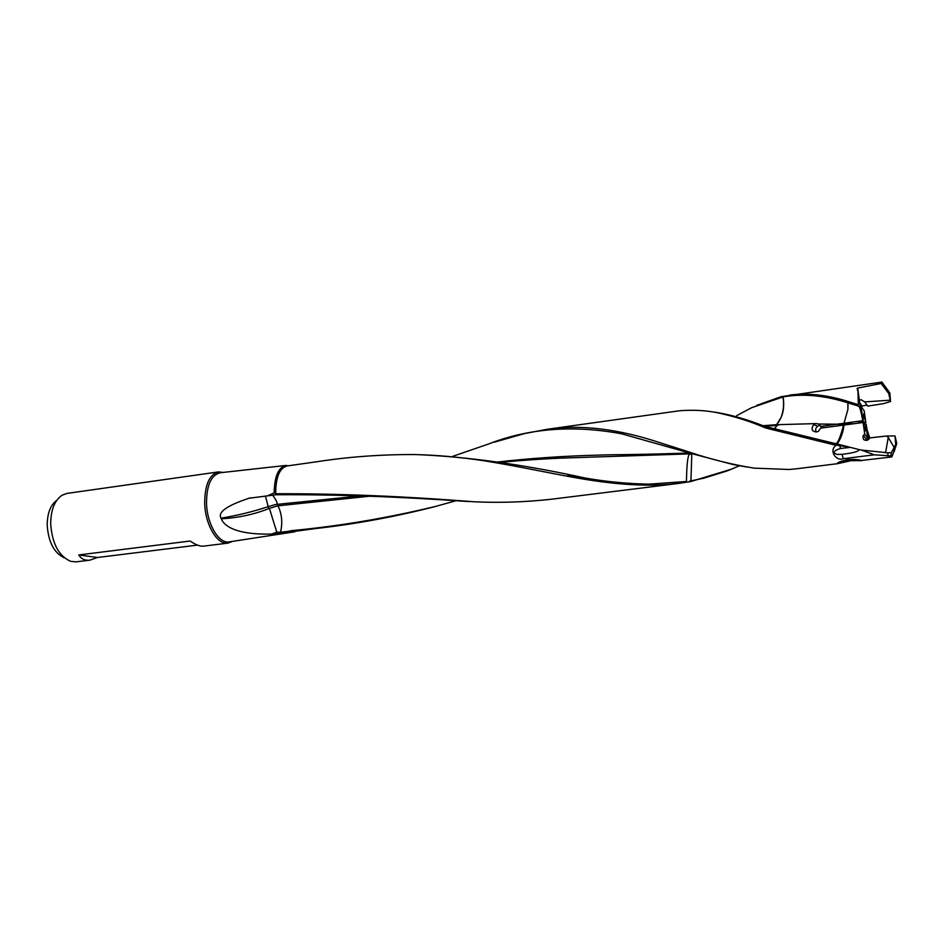 <?xml version="1.0" encoding="UTF-8"?>
<svg xmlns="http://www.w3.org/2000/svg" width="944" height="944" viewBox="0 0 944 944"><rect width="100%" height="100%" fill="white"/><g stroke="black" fill="none" stroke-linecap="round" stroke-linejoin="round"><path stroke-width="1.42" d="M776.393 424.706L816.017 423.608L818.601 424.045L820.572 426.417L862.792 420.705L861.483 414.097C860.232 408.681 859.241 406.038 858.521 406.144L858.32 404.693L845.128 400.575L844.927 401.908C822.672 395.253 802.058 393.589 783.107 396.893C784.83 408.245 782.718 417.401 776.77 424.352L781.113 417.354C783.555 410.734 784.169 403.914 782.954 396.905M838.189 424.847L851.7 423.183M223.232 472.425L218.501 471.906C209.344 474.466 204.742 484.968 204.706 503.423C205.237 524.888 217.356 545.125 227.952 543.13L232.377 541.408M89.774 560.17L97.492 557.491L78.682 554.954C81.267 559.001 84.96 560.736 89.774 560.17L76.145 561.845L70.847 561.397C58.953 556.311 52.227 543.874 50.693 524.109C50.787 510.031 54.575 500.403 62.08 495.222L67.059 493.405L218.501 471.906M227.952 543.13L203.515 546.139C200.175 546.529 195.703 544.83 190.11 541.03L78.682 554.954M197.52 545.113L97.492 557.491M64.428 557.88C54.209 553.113 48.463 542.269 47.2 525.36C47.259 513.371 50.457 505.028 56.793 500.296M686.524 481.475L649.189 484.142L686.335 481.617M452.931 456.271L488.319 444.081C528.746 428.269 573.185 424.847 621.659 433.803L691.964 453.686L732.992 464.519L746.987 467.056M717.829 412.658L717.275 412.693C705.345 410.345 692.754 409.696 679.479 410.77L547.095 429.284C580.654 424.316 618.521 428.871 660.67 442.937L688.742 451.869C710.136 459.15 731.942 464.578 754.173 468.141L789.337 469.487L796.476 468.779M849.706 447.468L840.526 448.494C835.806 449.899 833.705 451.433 834.26 453.132L837.033 454.43L842.083 454.335C853.234 452.99 858.922 451.409 859.146 449.592L837.363 444.046L837.198 445.238L847.275 446.866M837.198 445.238L836.089 445.332C828.419 450.571 836.301 461.675 843.252 458.701L874.321 454.819L890.806 455.905L891.502 452.518L888.103 452.837L887.679 455.928M888.103 452.837L861.341 450.052L874.321 454.819M861.341 450.052L859.146 449.592M867.63 440.187L867.489 439.043L866.262 440.518M896.8 443.751L895.006 435.939L895.691 444.671L896.8 443.751M896.352 445.013L891.856 456.931L861.4 460.471C858.816 459.575 854.261 459.28 847.747 459.586C839.747 461.557 836.431 462.902 837.788 463.646L850.91 460.696L861.872 460.648M867.489 439.043L866.852 438.889L867.76 438.11L866.828 432.128L867.406 430.676L869.719 437.91M863.713 424.033L866.132 424.21L868.751 439.42M895.006 435.939L886.475 436.01L869.483 437.945L868.81 439.361C864.291 441.226 862.438 439.904 863.241 435.396L864.775 434.323L863.111 422.511L820.678 428.116L818.448 431.29L816.395 431.986C811.746 431.408 810.861 428.93 813.74 424.54L814.554 424.045M867.76 438.11L864.775 434.323M895.691 444.671L894.133 447.397L888.245 437.45L885.555 452.884M886.475 436.01L888.245 437.45M893.968 451.964L895.124 448.719L893.968 451.964L893.921 450.135L894.18 451.338M890.806 455.905L891.856 456.931M894.133 447.397L891.502 452.518M766.434 428.198L766.976 426.9L765.313 426.44L764.687 427.62L766.434 428.198L836.089 445.332M865.624 423.927L865.754 430.877C865.129 431.231 864.397 428.529 863.536 422.747L863.111 422.511M843.499 425.142L843.499 425.142C840.726 435.963 838.272 442.158 836.136 443.727L837.363 444.046M837.092 443.963L837.245 443.904C842.862 435.904 844.066 425.886 843.889 425.095M766.976 426.9L835.995 443.763M717.275 412.705C735.175 416.623 750.987 421.59 764.687 427.62M283.601 532.935L287.436 531.484L280.498 532.239L280.073 533.395L314.682 528.652C354.743 524.239 395.312 516.781 436.352 506.279L435.868 506.373M547.095 429.284L524.25 433.65L494.29 442.193M293.714 531.885L297.596 530.776M497.323 462.029C530.717 458.265 564.347 455.964 598.213 455.126C609.128 454.536 632.905 454.949 688.447 453.037L689.958 453.073M690.064 453.108L689.368 453.899L560.594 458.135C541.325 459.079 527.307 459.846 499.518 462.383M288.109 465.805L285.879 465.439C278.327 467.422 274.433 476.555 274.185 492.827L275.695 493.736C275.731 477.357 279.495 468.094 287.011 465.958L316.476 461.805C347.935 456.884 380.456 454.465 414.015 454.536C436.765 455.043 460.578 457.191 485.452 460.979C522.044 467.068 549.16 473.027 571.769 477.027C614.261 484.933 649.802 487.069 678.406 483.434L690.772 481.558L732.355 468.873M678.406 483.458L551.603 499.211C525.607 502.114 499.86 502.975 474.325 501.795C402.616 496.19 336.406 493.5 275.695 493.736M689.521 481.18L703.87 478.171L727.553 470.785L739.435 465.781M414.817 454.524C465.758 456.459 522.551 464.295 585.197 478.03C606.319 481.723 627.654 483.776 649.189 484.166M689.368 453.899L689.226 454.217C687.621 456.849 686.701 465.781 686.477 481.027M690.925 480.85L691.799 453.745L689.922 453.804M690.123 453.781L690.253 453.155M820.017 425.272L817.563 426.24C815.604 428.033 815.179 429.945 816.289 431.998M862.084 412.705L860.539 406.451L862.084 412.705L861.483 414.086L857.966 391.371L858.32 404.693M889.85 392.94L888.682 393.447L890.511 401.507L889.85 392.94M888.682 393.447L881.141 383.476L857.695 388.067L859.347 400.315M859.559 400.185L861.011 399.69L864.739 401.908L889.696 400.209M890.511 401.507L883.584 403.619L867.713 406.121L864.739 401.908M866.922 405.011L862.061 406.085L861.589 407.218M861.152 406.616L864.173 410.782L865.825 422.428L863.512 414.027C862.887 413.708 862.828 416.044 863.312 421L858.391 421.815L860.09 422.747L859.925 421.602M857.105 388.444L857.966 391.371M863.229 421.024L863.418 422.31L865.412 422.192M860.09 422.747L863.418 422.31M863.489 422.723L865.825 422.428M881.141 383.476L881.932 382.06L889.578 392.551M884.15 386.674L885.496 388.657M886.121 389.081L884.021 386.214M756.592 405.424L781.148 396.681L881.932 382.06M789.88 395.064C806.955 392.916 825.375 394.745 845.128 400.575M823.534 427.75L820.572 426.417M818.601 424.045L837.352 424.198M765.313 426.44L762.622 425.555C746.846 419.419 731.907 415.124 717.818 412.646L711.292 411.702M777.054 424.67L774.918 428.906M774.387 428.777L777.042 425.449L778.824 424.894M292.475 532.062L291.637 530.622C339.238 526.162 387.323 518.067 435.868 506.338L454.878 501.052M287.436 531.484L291.637 530.622M369.954 496.166L277.89 505.819L278.327 506.574C281.961 514.586 282.693 523.141 280.498 532.239L276.781 532.204L271.648 534.056C232.613 534.977 223.327 524.239 221.285 518.787C238.124 517.855 253.924 514.48 268.71 508.639L268.19 506.645C253.346 511.577 237.64 515.424 221.085 518.162L221.285 518.787M272.58 495.022C275.943 499.695 277.442 502.633 277.052 503.801L277.725 505.831L269.418 508.344L276.781 532.204L275.896 533.797L271.648 534.056M268.71 508.639L269.418 508.344M265.406 495.978L268.19 506.645L275.495 504.521L361.941 495.765M275.896 533.808L280.073 533.395M274.185 492.827L267.589 495.86L249.051 498.22C226.749 505.665 217.427 512.309 221.085 518.162M469.121 501.594C399.029 496.662 334.601 494.385 275.837 494.774L267.589 495.86M275.837 494.774L275.506 493.712M736.745 415.584L751.613 407.714L783.036 396.917M844.927 401.908L858.521 406.144M844.007 423.301L847.889 409.531L847.877 402.769M847.889 409.531L848.054 402.817M776.346 425.532L764.428 426.169M763.035 425.709L776.251 424.706M849.624 459.409L845.907 459.881M840.018 461.675L857.447 459.728M855.76 459.539L841.67 461.12L852.916 459.35M853.966 459.398L854.037 459.988M846.284 460.129L846.379 460.943M229.463 541.856L229.203 541.891C218.902 544.004 207.043 524.298 206.524 503.376C206.571 485.358 211.067 475.151 220.035 472.779L220.294 472.743M688.742 451.869L688.742 452.707M839.735 445.509L840.526 448.494M842.083 454.335L843.252 458.701M311.626 529.029L294.445 531.059M690.772 481.558L690.748 480.921M689.226 454.217L691.81 454.312M781.148 396.681L780.723 397.389M294.681 531.814L229.569 541.832M285.879 465.439L220.4 472.732M866.722 439.786L863.241 435.408M893.921 450.135L894.971 449.061M837.93 463.634L796.476 468.79M837.717 462.985L837.788 463.646M865.164 430.452L865.754 430.877M840.667 445.037L837.245 443.904M820.926 440.435L837.186 443.94M414.015 454.536L414.817 454.489M585.197 478.03L567.863 475.021M859.748 402.887L862.061 406.085M884.351 387.075L884.198 386.238M813.74 424.552L817.575 426.251M250.844 497.795L249.051 498.22M851.476 424.092L851.37 423.16"/></g></svg>
